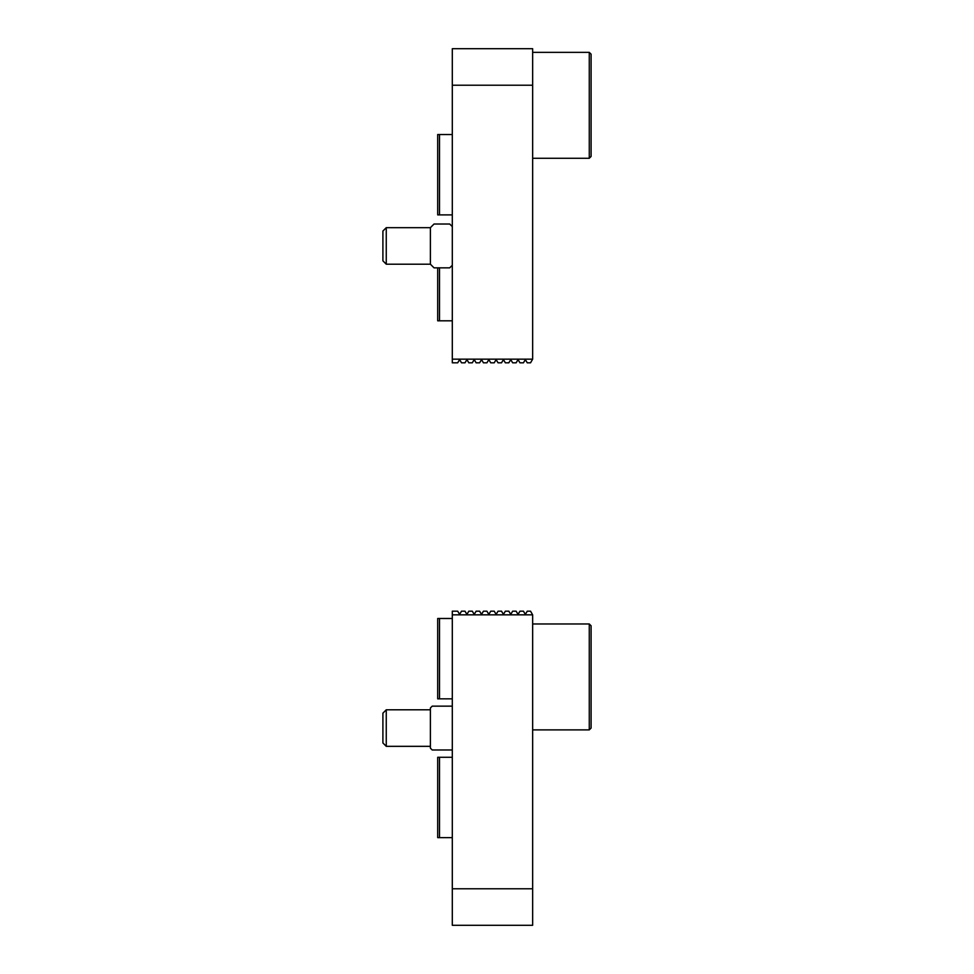 <?xml version="1.0" encoding="UTF-8"?>
<svg xmlns="http://www.w3.org/2000/svg" width="974" height="974" viewBox="0 0 974 974"><rect width="100%" height="100%" fill="white"/><g stroke="black" fill="none" stroke-linecap="round" stroke-linejoin="round"><path stroke-width="1.46" d="M532.656 888.775L532.656 614.837L452.301 614.837L452.301 925.3L532.656 925.3L532.656 888.775L452.301 888.775M452.301 749.98L432.213 749.98L430.386 748.154L430.386 707.976L432.213 706.15L452.301 706.15M532.656 614.837L530.55 611.185L527.251 611.185L525.984 613.377L524.718 613.377L523.452 611.185L519.946 611.185L518.679 613.377L517.413 613.377L516.147 611.185L512.641 611.185L511.374 613.377L510.108 613.377L508.842 611.185L505.336 611.185L504.069 613.377L502.803 613.377L501.537 611.185L498.031 611.185L496.764 613.377L495.498 613.377L494.232 611.185L490.726 611.185L489.459 613.377L488.193 613.377L486.927 611.185L483.421 611.185L482.154 613.377L480.888 613.377L479.622 611.185L476.116 611.185L474.849 613.377L473.583 613.377L472.317 611.185L468.811 611.185L467.544 613.377L466.278 613.377L465.012 611.185L461.506 611.185L460.239 613.377L458.973 613.377L457.707 611.185L452.301 611.185L452.301 614.837M460.239 613.377L458.973 613.377M467.544 613.377L466.278 613.377M474.849 613.377L473.583 613.377M482.154 613.377L480.888 613.377M489.459 613.377L488.193 613.377M496.764 613.377L495.498 613.377M504.069 613.377L502.803 613.377M511.374 613.377L510.108 613.377M518.679 613.377L517.413 613.377M525.984 613.377L524.718 613.377M532.656 85.225L532.656 48.7L452.301 48.7L452.301 85.225L532.656 85.225L532.656 359.163L530.55 362.815L527.251 362.815L525.984 360.623L524.718 360.623L525.984 360.623M532.656 359.163L452.301 359.163L452.301 362.815L457.707 362.815L458.973 360.623L460.239 360.623L461.506 362.815L465.012 362.815L466.278 360.623L467.544 360.623L468.811 362.815L472.317 362.815L473.583 360.623L474.849 360.623L476.116 362.815L479.622 362.815L480.888 360.623L482.154 360.623L483.421 362.815L486.927 362.815L488.193 360.623L489.459 360.623L490.726 362.815L494.232 362.815L495.498 360.623L496.764 360.623L498.031 362.815L501.537 362.815L502.803 360.623L504.069 360.623L505.336 362.815L508.842 362.815L510.108 360.623L511.374 360.623L512.641 362.815L516.147 362.815L517.413 360.623L518.679 360.623L519.946 362.815L523.452 362.815L524.718 360.623M458.973 360.623L460.239 360.623M466.278 360.623L467.544 360.623M473.583 360.623L474.849 360.623M480.888 360.623L482.154 360.623M488.193 360.623L489.459 360.623M495.498 360.623L496.764 360.623M502.803 360.623L504.069 360.623M510.108 360.623L511.374 360.623M517.413 360.623L518.679 360.623M452.301 359.163L452.301 85.225M451.546 225.846L449.72 224.02L451.79 226.09L452.301 225.566L451.79 226.09L449.72 224.02L434.039 224.02L430.386 227.673L430.386 264.197L434.039 267.85L449.72 267.85L451.79 265.78L452.301 266.304M430.386 264.197L386.264 264.197L386.264 227.673L430.386 227.673L434.039 224.02M591.096 156.449L591.096 54.179L589.27 52.352L589.27 158.275L591.096 156.449L589.27 158.275L532.656 158.275M437.691 267.85L437.691 320.811L439.517 320.811L439.517 267.85M439.517 320.811L452.301 320.811M439.517 134.534L437.691 134.534L437.691 214.889L439.517 214.889L439.517 134.534L452.301 134.534M439.517 214.889L452.301 214.889M439.517 618.49L437.691 618.49L437.691 698.845L439.517 698.845L439.517 618.49L452.301 618.49M439.517 698.845L452.301 698.845M439.517 757.285L437.691 757.285L437.691 837.64L439.517 837.64L439.517 757.285L452.301 757.285M439.517 837.64L452.301 837.64M386.264 227.673L382.904 231.033L382.904 260.837L386.264 264.197M430.386 746.327L386.264 746.327L386.264 709.803L430.386 709.803L386.264 709.803L382.904 713.163L382.904 742.967L386.264 746.327L430.386 746.327M382.904 742.967L386.264 746.327M591.096 728.065L591.096 625.795L589.27 623.969L589.27 729.891L591.096 728.065M532.656 52.352L589.27 52.352M382.904 713.163L386.264 709.803M532.656 729.891L589.27 729.891M532.656 623.969L589.27 623.969"/></g></svg>
